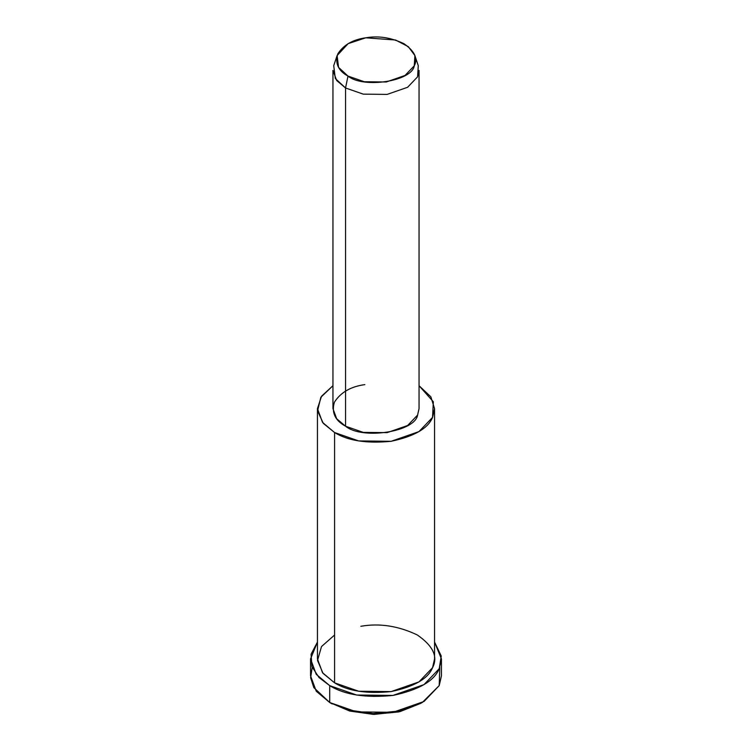<?xml version="1.0" encoding="UTF-8"?>
<svg xmlns="http://www.w3.org/2000/svg" width="752" height="752" viewBox="0 0 752 752"><rect width="100%" height="100%" fill="white"/><g stroke="black" fill="none" stroke-linecap="round" stroke-linejoin="round"><path stroke-width="1.13" d="M421.026 703.233L399.97 711.636L374.092 714.4L349.962 711.11L329.724 702.528L349.595 711.007L373.199 714.381L398.701 711.928L422.276 702.528L399.97 710.969L373.048 713.554L348.129 709.991L329.724 702.528L313.819 687.591L310.642 677.759L312.212 667.372M439.788 667.372L439.215 685.589L422.276 702.528M337.103 55.573L333.728 65.687L335.307 78.518L345.553 87.975L347.988 76.074L338.569 67.379L337.103 55.573L348.148 43.644L365.745 37.807L395.552 40.016L408.355 46.709L414.897 55.573L414.258 65.819L405.065 75.435L386.255 81.987L364.288 81.742L347.988 76.074L345.553 87.975L363.263 94.141L387.139 94.404L407.593 87.288L417.586 76.826L418.272 65.687L414.897 55.573M347.988 76.074C363.319 88.802 412.011 81.272 414.258 65.819C418.103 58.515 414.681 51.155 404.012 43.729C391.153 37.572 378.406 35.598 365.745 37.807C352.867 39.546 343.532 44.932 337.742 53.984C334.922 63.488 338.334 70.857 347.988 76.074M345.553 87.975L336.68 80.52L332.948 70.397L332.948 408.637L336.68 418.761L345.553 426.215L363.263 432.381L387.139 432.644L407.593 425.519L417.586 415.066L419.052 408.637L419.052 70.397L417.586 76.826L407.593 87.288L387.139 94.404L363.263 94.141L345.553 87.975L345.553 426.215L345.553 87.975M317.447 408.637L317.447 658.931L322.523 672.711L334.593 682.844L334.593 432.541C347.96 440.775 366.816 443.689 391.153 441.292C414.314 436.348 428.123 428.377 432.56 417.388L433.331 401.765L419.052 385.72L430.849 396.802L434.553 408.637L432.56 417.388L418.967 431.601L391.153 441.292L358.685 440.926L334.593 432.541L322.523 422.408L317.447 408.637L321.546 396.21L332.948 385.72L320.841 397.282L317.57 410.874L323.266 423.329L334.593 432.541L334.593 682.844L358.685 691.229L391.153 691.586L418.967 681.904L432.56 667.682L434.553 658.931L434.553 408.637M417.774 414.653L417.586 415.066C415.142 431.864 362.22 440.052 345.553 426.215C335.063 420.537 331.35 412.538 334.414 402.198C340.712 392.365 350.855 386.509 364.861 384.62M310.557 658.931L310.557 675.813L316.235 691.201L329.724 702.528L329.724 685.655C344.66 694.857 365.735 698.119 392.939 695.431C418.826 689.904 434.252 681.002 439.215 668.716L441.255 656.045L434.553 642.058L441.443 658.931L439.215 668.716L424.025 684.602L392.939 695.431L356.645 695.027L329.724 685.655L316.235 674.328L310.557 658.931L317.447 642.058L311.065 654.231L311.939 666.657L318.97 677.467L329.724 685.655L329.724 702.528L356.645 711.9L392.939 712.304L424.025 701.475L439.215 685.589L441.443 675.813L441.443 658.931M360.847 626.284C379.553 623.004 398.41 625.918 417.407 635.026C433.18 645.996 438.237 656.881 432.56 667.682C428.123 678.68 414.314 686.642 391.153 691.586C366.816 693.993 347.96 691.079 334.593 682.844L323.022 673.331L317.504 660.463L321.508 646.551L334.593 635.026M332.158 703.928L329.724 702.528"/></g></svg>
